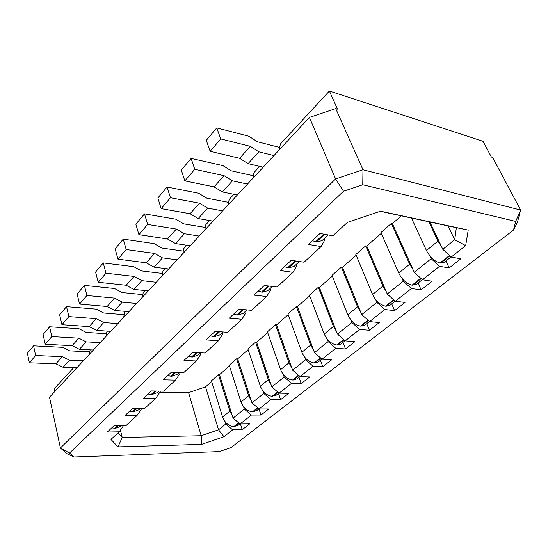 <?xml version="1.0" encoding="UTF-8"?>
<svg xmlns="http://www.w3.org/2000/svg" width="548" height="548" viewBox="0 0 548 548"><rect width="100%" height="100%" fill="white"/><g stroke="black" fill="none" stroke-linecap="round" stroke-linejoin="round"><path stroke-width="0.82" d="M491.392 157.057L483.021 141.295L329.382 91.002L280.398 144.001L279.172 149.967L280.398 144.001L329.382 91.002L337.465 109.121L335.739 108.579L362.968 169.743L520.6 210.035L492.618 157.434L491.392 157.057L483.021 141.295L329.382 91.002L337.465 109.121L335.739 108.579L362.968 169.743L362.749 184.751L343.493 191.238L69.555 453.052L74.035 456.998L219.269 451.6L231.03 447.586L513.517 230.03L515.702 221.413L362.749 184.751L343.493 191.238L335.602 178.949L309.421 117.402L49.512 397.218L60.403 447.99L335.602 178.949L362.968 169.743L520.6 210.035L517.415 222.399L513.517 230.03L515.702 221.413L362.749 184.751L362.968 169.743L335.602 178.949L309.421 117.402L335.739 108.579L309.421 117.402L49.512 397.218L60.403 447.99L66.883 453.634L74.035 456.998L219.269 451.6L231.03 447.586L513.517 230.03L517.415 222.399L520.6 210.035L515.702 221.413L520.6 210.035L492.618 157.434L491.392 157.057M73.706 367.646L54.286 388.662L54.889 391.43L54.286 388.662L73.706 367.646M90.16 349.85L89.194 354.494L90.16 349.85M107.47 331.115L106.86 331.773L106.004 336.397L106.86 331.773L107.47 331.115M125.711 311.38L124.581 312.6L123.69 317.354L124.581 312.6L125.711 311.38M144.96 290.55L143.254 292.392L142.329 297.29L143.254 292.392L144.96 290.55M165.304 268.541L162.962 271.075L161.989 276.124L162.962 271.075L165.304 268.541M186.834 245.237L183.786 248.545L182.772 253.751L183.786 248.545L186.834 245.237M209.665 220.536L205.822 224.694L204.76 230.078L205.822 224.694L209.665 220.536M233.914 194.3L229.187 199.417L228.078 204.979L229.187 199.417L233.914 194.3M259.718 166.38L253.998 172.565L252.834 178.326L253.998 172.565L259.718 166.38M392.409 223.625L401.335 215.823L392.409 223.625L391.368 223.413L392.409 223.625L414.247 272.301L431.187 258.67L439.503 266.307L422.46 279.781L414.247 272.301L392.409 223.625M159.879 392.156L188.594 392.635L205.541 386.874L211.651 381.531L205.541 386.874L218.549 429.803L225.742 424.015L232.667 429.844L223.94 436.742L201.582 444.366L117.978 446.88L110.949 439.414L119.231 431.817L123.649 425.412L119.231 431.817L107.312 432.023L114.279 425.522L126.239 425.378L137.034 415.48L141.535 408.87L137.034 415.48L124.992 415.521L132.321 408.678L144.412 408.705L155.776 398.273L160.222 391.649L160.064 391.073L160.222 391.649L155.776 398.273L143.61 398.136L151.344 390.923L163.557 391.135L175.538 380.134L179.922 373.503L179.621 372.462L179.922 373.503L175.538 380.134L163.256 379.798L171.421 372.174L183.751 372.599L196.41 360.981L200.712 354.351L200.294 352.994L200.712 354.351L196.41 360.981L184.012 360.42L192.643 352.364L205.089 353.022L218.481 340.726L222.687 334.109L222.241 332.732L222.687 334.109L218.481 340.726L205.973 339.918L215.124 331.382L227.667 332.294L241.86 319.272L245.942 312.682L245.47 311.285L245.942 312.682L241.86 319.272L229.256 318.189L238.962 309.127L251.601 310.332L266.664 296.509L270.609 289.961L270.102 288.536L270.609 289.961L266.664 296.509L253.971 295.112L264.287 285.481L277.014 287.015L293.029 272.315L296.811 265.828L296.263 264.376L296.811 265.828L293.029 272.315L280.261 270.568L291.255 260.307L304.044 262.204L321.107 246.545L324.697 240.14L324.101 238.668L324.697 240.14L321.107 246.545L308.284 244.408L320.018 233.455L332.855 235.763L347.459 222.365L380.586 211.186L468.211 230.091L465.677 245.614L451.196 257.067L442.805 249.319L429.892 221.981L442.805 249.319L454.696 239.75L448.011 225.886L454.696 239.75L465.677 245.614L451.196 257.067L460.868 258.807L449.196 267.924L439.503 266.307L422.46 279.781L432.173 281.227L421.138 289.851L411.411 288.522L395.293 301.263L387.258 294.023L366.763 246.025L381.298 233.332L366.763 246.025L365.721 245.84L366.763 246.025L387.258 294.023L403.273 281.138L411.411 288.522L395.293 301.263L405.034 302.434L394.587 310.606L384.84 309.531L369.571 321.601L361.707 314.586L342.452 267.266L356.173 255.279L342.452 267.266L341.411 267.109L342.452 267.266L361.707 314.586L376.873 302.38L384.84 309.531L369.571 321.601L379.326 322.532L369.421 330.273L359.666 329.43L345.185 340.877L337.486 334.081L319.368 287.433L332.348 276.096L319.368 287.433L318.326 287.303L319.368 287.433L337.486 334.081L351.864 322.512L359.666 329.43L345.185 340.877L354.94 341.589L345.528 348.946L335.78 348.316L322.032 359.187L314.484 352.59L297.42 306.606L309.709 295.865L297.42 306.606L296.379 306.503L297.42 306.606L314.484 352.59L328.142 341.603L335.78 348.316L322.032 359.187L331.766 359.7L322.82 366.694L313.093 366.249L300.023 376.592L292.625 370.188L276.528 324.854L288.18 314.675L276.528 324.854L275.493 324.772L276.528 324.854L292.625 370.188L305.606 359.735L313.093 366.249L300.023 376.592L309.73 376.921L301.215 383.579L291.515 383.312L279.069 393.156L271.815 386.936L256.615 342.253L267.677 332.588L256.615 342.253L255.587 342.185L256.615 342.253L271.815 386.936L284.179 376.983L291.515 383.312L279.069 393.156L288.741 393.327L280.624 399.67L270.965 399.56L259.101 408.945L251.984 402.896L237.62 358.844L248.134 349.658L237.62 358.844L236.599 358.796L237.62 358.844L251.984 402.896L263.773 393.409L270.965 399.56L259.101 408.945L268.732 408.966L260.985 415.021L251.374 415.055L240.045 424.008L233.071 418.117L219.474 374.695L229.475 365.961L219.474 374.695L218.46 374.661L219.474 374.695L233.071 418.117L244.312 409.068L251.374 415.055L240.045 424.008L249.635 423.892L242.237 429.673L232.667 429.844L223.94 436.742L201.582 444.366L117.978 446.88L110.949 439.414L119.231 431.817L107.312 432.023L114.279 425.522L126.239 425.378L137.034 415.48L124.992 415.521L132.321 408.678L144.412 408.705L155.776 398.273L143.61 398.136L151.344 390.923L163.557 391.135L175.538 380.134L163.256 379.798L171.421 372.174L183.751 372.599L196.41 360.981L184.012 360.42L192.643 352.364L205.089 353.022L218.481 340.726L205.973 339.918L215.124 331.382L227.667 332.294L241.86 319.272L229.256 318.189L238.962 309.127L251.601 310.332L266.664 296.509L253.971 295.112L264.287 285.481L277.014 287.015L293.029 272.315L280.261 270.568L291.255 260.307L304.044 262.204L321.107 246.545L308.284 244.408L320.018 233.455L332.855 235.763L347.459 222.365L380.586 211.186L468.211 230.091L465.677 245.614L454.696 239.75L456.374 227.687L380.278 211.288L468.211 230.091L456.374 227.687L454.696 239.75L442.805 249.319L451.196 257.067L460.868 258.807L449.196 267.924L439.503 266.307L431.187 258.67L429.927 255.95L431.187 258.67L414.247 272.301L422.46 279.781L432.173 281.227L421.138 289.851L411.411 288.522L403.273 281.138L402.095 278.459L403.273 281.138L387.258 294.023L395.293 301.263L405.034 302.434L394.587 310.606L384.84 309.531L376.873 302.38L375.764 299.742L376.873 302.38L361.707 314.586L369.571 321.601L379.326 322.532L369.421 330.273L359.666 329.43L351.864 322.512L350.823 319.909L351.864 322.512L337.486 334.081L345.185 340.877L354.94 341.589L345.528 348.946L335.78 348.316L328.142 341.603L327.163 339.041L328.142 341.603L314.484 352.59L322.032 359.187L331.766 359.7L322.82 366.694L313.093 366.249L305.606 359.735L304.688 357.214L305.606 359.735L292.625 370.188L300.023 376.592L309.73 376.921L301.215 383.579L291.515 383.312L284.179 376.983L283.309 374.496L284.179 376.983L271.815 386.936L279.069 393.156L288.741 393.327L280.624 399.67L270.965 399.56L263.773 393.409L262.951 390.964L263.773 393.409L251.984 402.896L259.101 408.945L268.732 408.966L260.985 415.021L251.374 415.055L244.312 409.068L243.538 406.657L244.312 409.068L233.071 418.117L240.045 424.008L249.635 423.892L242.237 429.673L232.667 429.844L225.742 424.015L225.009 421.638L225.742 424.015L218.549 429.803L223.94 436.742L218.549 429.803L201.198 435.722L188.594 392.635L159.879 392.156M211.432 380.812L218.46 374.661L211.432 380.812L222.57 417.042C224.886 422.878 228.66 426.056 233.886 426.57L238.092 425.364L239.928 423.912M229.242 365.228L236.599 358.796L229.242 365.228L241.01 401.979C243.435 407.904 247.278 411.171 252.546 411.767L256.752 410.61L258.978 408.842M247.888 348.918L255.587 342.185L247.888 348.918L260.334 386.196C262.862 392.224 266.787 395.574 272.089 396.259L276.295 395.149L278.946 393.053M267.417 331.835L275.493 324.772L267.417 331.835L280.59 369.647C283.248 375.77 287.241 379.223 292.584 379.997L296.783 378.949L299.9 376.483M287.906 313.915L296.379 306.503L287.906 313.915L301.866 352.268C304.654 358.495 308.73 362.05 314.093 362.927L318.285 361.94L321.909 359.077M309.415 295.098L318.326 287.303L309.415 295.098L324.231 333.999C327.156 340.335 331.314 343.993 336.712 344.98L340.883 344.069L345.062 340.767M332.033 275.315L341.411 267.109L332.033 275.315L347.768 314.771C350.85 321.21 355.097 324.985 360.509 326.094L364.66 325.265L369.441 321.484M355.844 254.484L365.721 245.84L355.844 254.484L372.578 294.509C375.825 301.051 380.161 304.948 385.593 306.188L389.71 305.455L395.163 301.147M380.942 232.53L391.368 223.413L380.942 232.53L398.766 273.116C402.191 279.775 406.623 283.796 412.062 285.186L416.131 284.556L422.323 279.658M120.396 430.125L122.231 437.475L201.198 435.722L201.582 444.366L201.198 435.722L188.594 392.635L205.541 386.874L218.549 429.803L201.198 435.722L122.231 437.475L118.094 432.858L122.231 437.475L117.978 446.88L122.231 437.475L120.396 430.125M60.403 447.99L69.555 453.052L74.035 456.998L66.883 453.634L60.403 447.99L335.602 178.949L343.493 191.238L69.555 453.052L60.403 447.99M240.442 424.001L242.237 429.673L240.442 424.001M258.964 408.863L260.985 415.021L258.964 408.863M278.487 393.423L280.624 399.67L278.487 393.423M298.948 377.236L301.215 383.579L298.948 377.236M320.422 360.255L322.82 366.694L320.422 360.255M342.98 342.411L345.528 348.946L342.98 342.411M366.715 323.642L369.421 330.273L366.715 323.642M391.71 303.873L394.587 310.606L391.71 303.873M418.076 283.021L421.138 289.851L418.076 283.021M445.928 260.992L449.196 267.924L445.928 260.992M35.627 355.494L33.586 345.836L27.4 353.2L29.387 362.79L35.627 355.494L62.321 356.659L69.521 360.194L83.371 360.762M33.586 345.836L62.582 347.322L69.733 350.864L89.68 351.837M29.387 362.79L55.937 363.797L62.321 356.659M111.751 427.878L115.607 428.269L120.992 426.234L121.855 425.433M55.937 363.797L63.095 367.27L76.871 367.756M63.095 367.27L69.521 360.194M232.318 415.727L229.845 411.096L218.46 374.661M291.735 367.687L288.974 362.797L275.493 324.772M105.976 273.192L103.264 262.924L95.578 272.068L98.215 282.268L105.976 273.192L134.041 276.411L141.795 280.644L156.283 282.268M103.264 262.924L133.753 266.677L141.439 270.911L162.503 273.445M98.215 282.268L126.15 285.248L134.041 276.411M188.375 356.351L192.417 357.015L197.883 355.227L200.534 352.775M126.15 285.248L133.842 289.399L148.268 290.892M133.842 289.399L141.795 280.644M360.646 311.97L357.536 306.798L341.411 267.109M220.734 138.918L216.748 127.889L206.281 140.343L210.144 151.31L220.734 138.918L250.313 146.33L258.827 151.817L273.973 155.564M216.748 127.889L248.874 136.233L257.313 141.713L279.692 147.453M210.144 151.31L239.613 158.29L250.313 146.33M312.278 240.682L316.518 241.887L321.902 240.695L328.163 234.921M239.613 158.29L248.073 163.66L263.177 167.188M248.073 163.66L258.827 151.817M147.638 224.44L144.494 213.864L135.849 224.153L138.904 234.66L147.638 224.44L176.36 229.064L184.409 233.736L199.191 236.072M144.494 213.864L175.689 219.159L183.669 223.831L205.281 227.434M138.904 234.66L167.496 238.983L176.36 229.064M233.517 314.209L237.647 315.059L243.113 313.456L246.977 309.894M167.496 238.983L175.483 243.559L190.211 245.737M175.483 243.559L184.409 233.736M336.486 331.506L333.499 326.43L318.326 287.303M126.184 249.539L123.266 239.127L115.121 248.813L117.957 259.17L126.184 249.539L154.584 253.429L162.482 257.868L177.127 259.827M123.266 239.127L154.111 243.607L161.948 248.045L183.285 251.087M117.957 259.17L146.227 262.78L154.584 253.429M210.295 335.883L214.378 336.643L219.851 334.938L223.077 331.965M146.227 262.78L154.063 267.136L168.647 268.958M154.063 267.136L162.482 257.868M386.128 291.372L382.881 286.09L365.721 245.84M194.773 169.291L191.094 158.413L181.292 170.072L184.861 180.895L194.773 169.291L224.084 175.668L232.441 180.861L247.484 184.08M191.094 158.413L222.933 165.626L231.222 170.812L253.354 175.75M184.861 180.895L214.063 186.882L224.084 175.668M284.364 266.739L288.57 267.814L294.002 266.465L299.366 261.512M214.063 186.882L222.358 191.964L237.346 194.992M222.358 191.964L232.441 180.861M170.455 197.739L167.058 187.012L157.865 197.958L161.16 208.624L170.455 197.739L199.486 203.192L207.685 208.11L222.604 210.864M167.058 187.012L198.588 193.211L206.719 198.129L228.598 202.363M161.16 208.624L190.067 213.727L199.486 203.192M258.163 291.2L262.328 292.159L267.787 290.673L272.356 286.453M190.067 213.727L198.205 218.549L213.069 221.132M198.205 218.549L207.685 208.11M413.041 269.609L409.657 264.225L391.368 223.413M451.059 256.937L444.051 262.478L440.037 262.985C434.598 261.437 430.07 257.272 426.454 250.505L411.438 218.001M441.51 246.586L437.975 241.093L428.851 221.755M51.807 336.561L49.615 326.759L43.1 334.513L45.231 344.254L51.807 336.561L78.844 338.171L86.18 341.856L100.195 342.651M49.615 326.759L78.987 328.731L86.269 332.424L106.497 333.725M45.231 344.254L72.13 345.678L78.844 338.171M129.424 411.384L133.322 411.836L138.733 409.849L139.98 408.692M72.13 345.678L79.412 349.309L93.359 350.008M79.412 349.309L86.18 341.856M270.979 384.47L268.321 379.668L255.587 342.185M251.196 400.465L248.628 395.752L236.599 358.796M68.87 316.593L66.527 306.64L59.65 314.819L61.938 324.711L68.87 316.593L96.256 318.689L103.73 322.546L117.902 323.587M66.527 306.64L96.27 309.147L103.682 313.004L124.191 314.675M61.938 324.711L89.18 326.601L96.256 318.689M148.029 394.012L151.981 394.533L157.413 392.601L159.084 391.06M89.18 326.601L96.599 330.389L110.71 331.334M96.599 330.389L103.73 322.546M313.545 350.056L310.675 345.076L296.379 306.503M86.899 295.502L84.378 285.398L77.117 294.036L79.57 304.085L86.899 295.502L114.628 298.133L122.238 302.167L136.575 303.489M84.378 285.398L114.498 288.495L122.046 292.529L142.836 294.612M79.57 304.085L107.161 306.49L114.628 298.133M167.654 375.695L171.647 376.284L177.1 374.421L179.237 372.448M107.161 306.49L114.71 310.449L128.986 311.654M114.71 310.449L122.238 302.167M115.607 428.269L118.628 425.474M114.792 428.283L117.806 425.481M229.845 411.096L222.57 417.042M238.627 422.809L233.886 426.57M238.942 423.077L234.551 426.563M288.974 362.797L280.59 369.647M298.516 375.284L292.584 379.997M298.852 375.579L293.255 380.017M192.417 357.015L197.177 352.604M191.567 356.974L196.321 352.556M357.536 306.798L347.768 314.771M367.975 320.169L360.509 326.094M368.331 320.491L361.187 326.156M316.518 241.887L324.697 234.297M315.634 241.737L323.82 234.14M237.647 315.059L243.565 309.565M236.777 314.977L242.696 309.483M333.499 326.43L324.231 333.999M343.617 339.5L336.712 344.98M343.973 339.808L337.383 345.028M214.378 336.643L219.686 331.711M213.521 336.582L218.83 331.65M382.881 286.09L372.578 294.509M393.656 299.79L385.593 306.188M394.026 300.119L386.272 306.27M288.57 267.814L295.913 260.999M287.693 267.691L295.036 260.869M262.328 292.159L268.924 286.035M261.458 292.057L268.054 285.933M409.657 264.225L398.766 273.116M420.789 278.261L412.062 285.186M421.165 278.603L412.74 285.282M437.975 241.093L426.454 250.505M449.49 255.491L440.037 262.985M449.874 255.841L440.708 263.102M133.322 411.836L136.719 408.685M132.5 411.836L135.89 408.685M268.321 379.668L260.334 386.196M277.589 391.889L272.089 396.259M277.925 392.176L272.76 396.266M248.628 395.752L241.01 401.979M257.649 407.712L252.546 411.767M257.978 407.986L253.21 411.767M151.981 394.533L155.783 390.998M151.145 394.519L154.947 390.984M310.675 345.076L301.866 352.268M320.498 357.844L314.093 362.927M320.84 358.145L314.771 362.954M171.647 376.284L175.908 372.332M170.805 376.257L175.065 372.304"/></g></svg>
